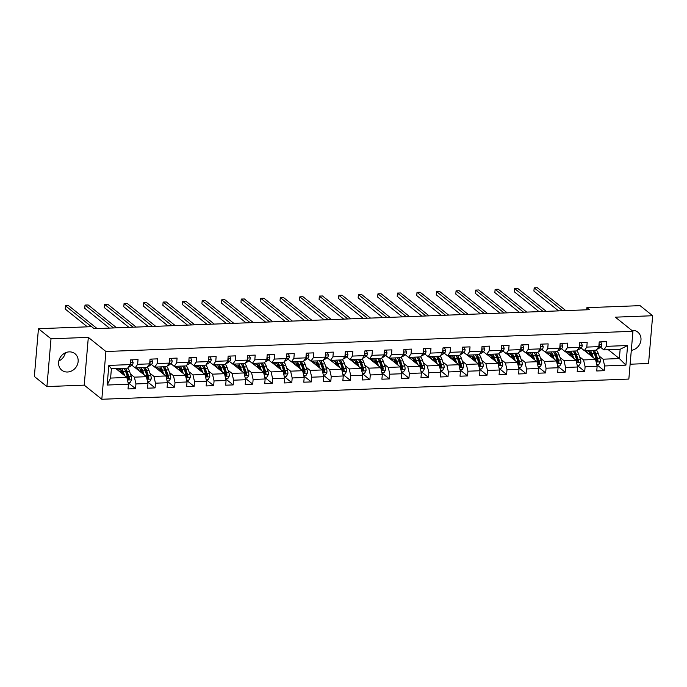 <?xml version="1.0" encoding="UTF-8"?>
<svg xmlns="http://www.w3.org/2000/svg" width="687" height="687" viewBox="0 0 687 687"><rect width="100%" height="100%" fill="white"/><g stroke="black" fill="none" stroke-linecap="round" stroke-linejoin="round"><path stroke-width="1.03" d="M631.31 350.353A10.554 9.283 128.8 0 0 640.361 342.753A10.554 9.283 128.8 0 0 637.811 332.13A10.554 9.283 128.8 0 0 632.066 330.292A10.554 9.283 128.8 0 0 631.714 330.318M69.232 351.873A10.554 9.283 128.8 0 0 59.4 359.069A10.554 9.283 128.8 0 0 61.761 370.173A10.554 9.283 128.8 0 0 67.506 372.01A10.554 9.283 128.8 0 0 77.348 364.814A10.554 9.283 128.8 0 0 74.977 353.711A10.554 9.283 128.8 0 0 69.232 351.873M630.116 364.213L648.554 363.509L652.65 315.737L640.078 305.646L586.878 307.682L586.698 309.803M101.822 399.267L628.845 379.069L632.942 331.297L105.918 351.504L101.822 399.267L84.226 385.141L88.322 337.369L51.01 338.803L46.922 386.575L84.226 385.141M46.922 386.575L34.35 376.476L38.446 328.712L51.01 338.803M608.33 349.726L619.348 358.562L620.146 349.271L603.864 349.898L606.32 346.342L606.724 341.628L599.219 341.92L598.815 346.634L586.792 347.09L587.196 342.384L579.691 342.667L579.278 347.382L567.264 347.845L567.668 343.131L560.154 343.414L559.75 348.129L547.737 348.592L548.14 343.878L540.626 344.17L540.222 348.876L528.209 349.339L528.612 344.625L521.098 344.917L520.694 349.623L508.681 350.087L509.084 345.372L501.57 345.664L501.167 350.379L489.153 350.834L489.556 346.128L482.042 346.411L481.639 351.126L469.625 351.581L470.028 346.875L462.514 347.158L462.111 351.873L450.088 352.337L450.5 347.622L442.986 347.905L442.583 352.62L430.56 353.084L430.964 348.369L423.458 348.661L423.055 353.367L411.032 353.831L411.436 349.116L403.93 349.408L403.527 354.123L391.504 354.578L391.908 349.863L384.402 350.155L383.999 354.87L371.976 355.325L372.38 350.619L364.874 350.902L364.462 355.617L352.448 356.081L352.852 351.366L345.338 351.65L344.934 356.364L332.92 356.828L333.324 352.113L325.81 352.405L325.406 357.111L313.392 357.575L313.796 352.86L306.282 353.152L305.878 357.858L293.864 358.322L294.268 353.607L286.754 353.899L286.35 358.614L274.336 359.069L274.74 354.363L267.226 354.647L266.822 359.361L254.808 359.825L255.212 355.11L247.698 355.394L247.294 360.108L235.272 360.572L235.684 355.857L228.17 356.141L227.766 360.855L215.744 361.319L216.147 356.605L208.642 356.897L208.238 361.602L196.216 362.066L196.619 357.352L189.114 357.644L188.71 362.358L176.688 362.813L177.091 358.099L169.586 358.391L169.182 363.105L157.16 363.56L157.563 358.854L150.049 359.138L149.646 363.852L137.632 364.316L138.035 359.602L130.521 359.885L130.118 364.599L108.838 365.415L107.155 385.038L110.598 378.073L126.872 377.446L115.863 368.601M606.32 346.342L627.6 345.527L625.917 365.149L604.637 365.965L604.234 370.679L596.763 364.677M107.155 385.038L128.435 384.222L128.031 388.936L135.545 388.653L135.949 383.939L147.971 383.475L147.559 388.189L155.073 387.897L155.477 383.191L167.499 382.728L167.096 387.442L174.601 387.15L175.005 382.436L187.027 381.981L186.624 386.695L194.129 386.403L194.533 381.689L206.555 381.233L206.152 385.939L213.657 385.656L214.061 380.942L226.083 380.478L225.68 385.192L233.194 384.909L233.597 380.194L245.611 379.731L245.207 384.445L252.722 384.153L253.125 379.447L265.139 378.984L264.735 383.698L272.25 383.406L272.653 378.7L284.667 378.236L284.263 382.951L291.777 382.659L292.181 377.944L304.195 377.489L303.791 382.195L311.305 381.912L311.709 377.197L323.723 376.734L323.319 381.448L330.833 381.165L331.237 376.45L343.251 375.987L342.847 380.701L350.361 380.418L350.765 375.703L362.788 375.239L362.384 379.954L369.889 379.662L370.293 374.956L382.315 374.492L381.912 379.207L389.417 378.915L389.821 374.2L401.843 373.745L401.44 378.451L408.945 378.168L409.349 373.453L421.371 372.998L420.968 377.704L428.473 377.421L428.877 372.706L440.899 372.242L440.496 376.957L448.01 376.674L448.413 371.959L460.427 371.495L460.024 376.21L467.538 375.918L467.941 371.212L479.955 370.748L479.552 375.463L487.066 375.171L487.469 370.456L499.483 370.001L499.08 374.716L506.594 374.424L506.997 369.709L519.011 369.254L518.608 373.96L526.122 373.676L526.525 368.962L538.539 368.498L538.136 373.213L545.65 372.929L546.053 368.215L558.067 367.751L557.664 372.466L565.178 372.182L565.581 367.468L577.604 367.004L577.2 371.719L584.706 371.427L585.109 366.721L597.132 366.257L596.728 370.971L604.234 370.679M38.446 328.712L91.646 326.668L94.162 328.687L589.394 309.7L586.878 307.682M596.728 364.505L598.858 364.428L600.335 361.791A3.59 1.357 -92.2 0 0 599.974 358.511L598.214 353.401A10.357 3.924 -92.2 0 0 596.35 350.181L584.336 350.645L580.962 347.931M584.551 350.636L595.56 359.481L583.546 359.936L579.579 356.759M596.359 350.181L598.815 346.634M584.336 350.645L586.792 347.09M597.132 366.257L595.56 359.481M585.109 366.721L583.546 359.936M577.192 365.252L579.33 365.175L580.807 362.538A3.59 1.357 -92.2 0 0 580.446 359.267L578.686 354.157A10.357 3.924 -92.2 0 0 576.822 350.928L564.808 351.392L561.434 348.678M565.023 351.383L576.032 360.228L564.01 360.684L560.051 357.506M576.831 350.928L579.278 347.382M564.808 351.392L567.264 347.845M577.604 367.004L576.032 360.228M565.581 367.468L564.01 360.684M557.664 366.008L559.802 365.922L561.279 363.294A3.59 1.357 -92.2 0 0 560.91 360.014L559.158 354.904A10.357 3.924 -92.2 0 0 557.294 351.675L545.28 352.139L541.906 349.425M545.495 352.13L556.504 360.976L544.482 361.439L540.523 358.253M557.303 351.675L559.75 348.129M545.28 352.139L547.737 348.592M558.067 367.751L556.504 360.976M546.053 368.215L544.482 361.439M540.222 348.876L537.775 352.431L525.753 352.886L522.378 350.172M525.959 352.878L536.976 361.723L524.954 362.186L520.995 359M525.753 352.886L528.209 349.339M538.539 368.498L536.976 361.723M526.525 368.962L524.954 362.186M518.608 367.502L520.746 367.416L522.214 364.788A3.59 1.357 -92.2 0 0 521.854 361.508L520.102 356.398A10.357 3.924 -92.2 0 0 518.238 353.178L506.225 353.633L502.85 350.928M506.431 353.633L517.448 362.47L505.426 362.934L501.467 359.748M518.238 353.178L520.694 349.623M506.225 353.633L508.681 350.087M519.011 369.254L517.448 362.47M506.997 369.709L505.426 362.934M499.08 368.249L501.218 368.172L502.686 365.536A3.59 1.357 -92.2 0 0 502.326 362.255L500.574 357.146A10.357 3.924 -92.2 0 0 498.702 353.925L486.697 354.389L483.322 351.675M486.903 354.38L497.92 363.217L485.898 363.681L481.939 360.495M498.71 353.925L501.167 350.379M486.697 354.389L489.153 350.834M499.483 370.001L497.92 363.217M487.469 370.456L485.898 363.681M479.552 368.996L481.69 368.919L483.159 366.283A3.59 1.357 -92.2 0 0 482.798 363.011L481.037 357.893A10.357 3.924 -92.2 0 0 479.174 354.672L467.169 355.136L463.785 352.422M467.375 355.127L478.384 363.973L466.37 364.428L462.411 361.25M479.183 354.672L481.639 351.126M467.169 355.136L469.625 351.581M479.955 370.748L478.384 363.973M467.941 371.212L466.37 364.428M460.024 369.743L462.162 369.666L463.631 367.038A3.59 1.357 -92.2 0 0 463.27 363.758L461.509 358.648A10.357 3.924 -92.2 0 0 459.646 355.419L447.641 355.883L444.257 353.17M447.847 355.875L458.856 364.72L446.842 365.175L442.875 361.997M459.655 355.419L462.111 351.873M447.641 355.883L450.088 352.337M460.427 371.495L458.856 364.72M448.413 371.959L446.842 365.175M440.496 370.499L442.626 370.413L444.103 367.785A3.59 1.357 -92.2 0 0 443.742 364.505L441.981 359.395A10.357 3.924 -92.2 0 0 440.118 356.175L428.113 356.63L424.729 353.917M428.319 356.622L439.328 365.467L427.314 365.931L423.347 362.745M440.127 356.175L442.583 352.62M428.113 356.63L430.56 353.084M440.899 372.242L439.328 365.467M428.877 372.706L427.314 365.931M423.055 353.367L420.599 356.922L408.585 357.377L405.201 354.664M408.791 357.369L419.8 366.214L407.786 366.678L403.819 363.492M408.585 357.377L411.032 353.831M421.371 372.998L419.8 366.214M409.349 373.453L407.786 366.678M401.44 371.993L403.57 371.907L405.047 369.28A3.59 1.357 -92.2 0 0 404.686 365.999L402.925 360.89A10.357 3.924 -92.2 0 0 401.062 357.669L389.048 358.133L385.673 355.419M389.263 358.125L400.272 366.961L388.258 367.425L384.291 364.239M401.071 357.669L403.527 354.123M389.048 358.133L391.504 354.578M401.843 373.745L400.272 366.961M389.821 374.2L388.258 367.425M381.912 372.74L384.042 372.663L385.519 370.027A3.59 1.357 -92.2 0 0 385.158 366.755L383.398 361.637A10.357 3.924 -92.2 0 0 381.534 358.416L369.52 358.88L366.145 356.167M369.735 358.872L380.744 367.717L368.73 368.172L364.763 364.995M381.543 358.416L383.999 354.87M369.52 358.88L371.976 355.325M382.315 374.492L380.744 367.717M370.293 374.956L368.73 368.172M362.375 373.488L364.514 373.41L365.991 370.782A3.59 1.357 -92.2 0 0 365.63 367.502L363.87 362.392A10.357 3.924 -92.2 0 0 362.006 359.164L349.992 359.627L346.617 356.914M350.207 359.619L361.216 368.464L349.194 368.919L345.235 365.742M362.015 359.164L364.462 355.617M349.992 359.627L352.448 356.081M362.788 375.239L361.216 368.464M350.765 375.703L349.194 368.919M342.847 374.243L344.986 374.157L346.463 371.53A3.59 1.357 -92.2 0 0 346.093 368.249L344.342 363.14A10.357 3.924 -92.2 0 0 342.478 359.911L330.464 360.374L327.089 357.661M330.679 360.366L341.688 369.211L329.666 369.675L325.707 366.489M342.487 359.911L344.934 356.364M330.464 360.374L332.92 356.828M343.251 375.987L341.688 369.211M331.237 376.45L329.666 369.675M325.406 357.111L322.959 360.666L310.936 361.122L307.561 358.408M311.142 361.113L322.16 369.958L310.138 370.422L306.179 367.236M310.936 361.122L313.392 357.575M323.723 376.734L322.16 369.958M311.709 377.197L310.138 370.422M303.791 375.737L305.93 375.652L307.398 373.024A3.59 1.357 -92.2 0 0 307.037 369.743L305.286 364.634A10.357 3.924 -92.2 0 0 303.422 361.414L291.408 361.869L288.033 359.164M291.614 361.869L302.632 370.705L290.61 371.169L286.651 367.983M303.422 361.414L305.878 357.858M291.408 361.869L293.864 358.322M304.195 377.489L302.632 370.705M292.181 377.944L290.61 371.169M284.263 376.485L286.402 376.407L287.87 373.771A3.59 1.357 -92.2 0 0 287.51 370.491L285.758 365.381A10.357 3.924 -92.2 0 0 283.886 362.161L271.88 362.624L268.505 359.911M272.086 362.616L283.104 371.452L271.082 371.916L267.123 368.73M283.894 362.161L286.35 358.614M271.88 362.624L274.336 359.069M284.667 378.236L283.104 371.452M272.653 378.7L271.082 371.916M264.735 377.232L266.874 377.154L268.342 374.518A3.59 1.357 -92.2 0 0 267.982 371.246L266.221 366.128A10.357 3.924 -92.2 0 0 264.358 362.908L252.352 363.371L248.969 360.658M252.558 363.363L263.568 372.208L251.554 372.663L247.595 369.486M264.366 362.908L266.822 359.361M252.352 363.371L254.808 359.825M265.139 378.984L263.568 372.208M253.125 379.447L251.554 372.663M245.207 377.979L247.346 377.902L248.814 375.274A3.59 1.357 -92.2 0 0 248.454 371.993L246.693 366.884A10.357 3.924 -92.2 0 0 244.83 363.655L232.824 364.119L229.441 361.405M233.03 364.11L244.04 372.955L232.026 373.41L228.058 370.233M244.838 363.655L247.294 360.108M232.824 364.119L235.272 360.572M245.611 379.731L244.04 372.955M233.597 380.194L232.026 373.41M225.68 378.735L227.809 378.649L229.286 376.021A3.59 1.357 -92.2 0 0 228.926 372.74L227.165 367.631A10.357 3.924 -92.2 0 0 225.302 364.411L213.296 364.866L209.913 362.152M213.502 364.857L224.512 373.702L212.498 374.166L208.53 370.98M225.31 364.411L227.766 360.855M213.296 364.866L215.744 361.319M226.083 380.478L224.512 373.702M214.061 380.942L212.498 374.166M208.238 361.602L205.782 365.158L193.768 365.613L190.385 362.899M193.974 365.604L204.984 374.449L192.97 374.913L189.002 371.727M193.768 365.613L196.216 362.066M206.555 381.233L204.984 374.449M194.533 381.689L192.97 374.913M186.624 380.229L188.753 380.143L190.23 377.515A3.59 1.357 -92.2 0 0 189.87 374.235L188.109 369.125A10.357 3.924 -92.2 0 0 186.246 365.905L174.232 366.369L170.857 363.655M174.446 366.36L185.456 375.196L173.442 375.66L169.474 372.474M186.254 365.905L188.71 362.358M174.232 366.369L176.688 362.813M187.027 381.981L185.456 375.196M175.005 382.436L173.442 375.66M167.087 380.976L169.225 380.899L170.702 378.262A3.59 1.357 -92.2 0 0 170.342 374.99L168.581 369.872A10.357 3.924 -92.2 0 0 166.718 366.652L154.704 367.116L151.329 364.402M154.918 367.107L165.928 375.952L153.914 376.407L149.946 373.23M166.726 366.652L169.182 363.105M154.704 367.116L157.16 363.56M167.499 382.728L165.928 375.952M155.477 383.191L153.914 376.407M147.559 381.723L149.697 381.646L151.174 379.018A3.59 1.357 -92.2 0 0 150.814 375.737L149.053 370.628A10.357 3.924 -92.2 0 0 147.19 367.399L135.176 367.863L131.801 365.149M135.391 367.854L146.4 376.699L134.377 377.154L130.418 373.977M147.198 367.399L149.646 363.852M135.176 367.863L137.632 364.316M147.971 383.475L146.4 376.699M135.949 383.939L134.377 377.154M128.031 382.479L130.169 382.393L131.646 379.765A3.59 1.357 -92.2 0 0 131.277 376.485L129.525 371.375A10.357 3.924 -92.2 0 0 127.662 368.146L111.397 368.773L108.838 365.415M127.67 368.146L130.118 364.599M128.435 384.222L126.872 377.446M652.65 315.737L615.346 317.171L632.942 331.297M88.322 337.369L105.918 351.504M58.807 360.976A10.554 9.283 128.8 0 0 65.368 352.809M111.397 368.773L110.598 378.073M603.864 349.898L600.49 347.184M599.107 356.003L603.074 359.189L619.348 358.562L625.917 365.149M620.146 349.271L627.6 345.527M604.637 365.965L603.074 359.189M135.545 388.653L128.074 382.65M116.215 368.885L118.482 368.799M135.743 368.138L138.01 368.052M155.073 387.897L147.602 381.903M155.271 367.39L157.538 367.305M174.601 387.15L167.13 381.148M174.799 366.643L177.066 366.557M194.129 386.403L186.658 380.4M194.327 365.896L196.594 365.81M213.657 385.656L206.186 379.653M213.855 365.14L216.122 365.055M233.194 384.909L225.714 378.906M233.382 364.393L235.65 364.308M252.722 384.153L245.25 378.159M252.919 363.646L255.178 363.56M272.25 383.406L264.778 377.412M272.447 362.899L274.706 362.813M291.777 382.659L284.306 376.656M291.975 362.152L294.234 362.066M311.305 381.912L303.834 375.909M311.503 361.405L313.761 361.31M330.833 381.165L323.362 375.162M331.031 360.649L333.298 360.563M350.361 380.418L342.89 374.415M350.559 359.902L352.826 359.816M369.889 379.662L362.418 373.668M370.087 359.155L372.354 359.069M389.417 378.915L381.946 372.912M389.615 358.408L391.882 358.322M408.945 378.168L401.474 372.165M409.143 357.661L411.41 357.575M428.473 377.421L421.002 371.418M428.671 356.905L430.938 356.819M448.01 376.674L440.53 370.671M448.207 356.158L450.466 356.072M467.538 375.918L460.067 369.924M467.735 355.411L469.994 355.325M487.066 375.171L479.595 369.177M487.263 354.664L489.522 354.578M506.594 374.424L499.123 368.421M506.791 353.917L509.05 353.831M526.122 373.676L518.651 367.674M526.319 353.17L528.586 353.075M545.65 372.929L538.179 366.927M545.847 352.414L548.114 352.328M565.178 372.182L557.707 366.18M565.375 351.667L567.642 351.581M584.706 371.427L577.235 365.432M584.903 350.92L587.17 350.834M130.513 359.988L132.093 359.928L133.123 362.461A3.59 1.357 87.8 0 1 132.282 364.78L129.937 366.583A10.357 3.924 87.8 0 1 128.933 366.978L128.46 366.995M91.465 326.677L65.488 305.818L68.614 305.698L97.107 328.575M129.98 364.797A3.59 1.357 -92.2 0 0 130.599 363.475L130.272 362.83M87.361 326.832L65.213 309.047L65.488 305.818M124.656 375.669L123.265 371.615A10.357 3.924 -92.2 0 0 121.401 368.387M118.748 368.49A10.357 3.924 -92.2 0 0 117.726 370.104M123.471 374.716L122.784 372.732A8.596 3.255 -92.2 0 0 120.113 369.589A8.596 3.255 -92.2 0 0 118.559 370.765M123.78 368.301A10.357 3.924 87.8 0 1 125.644 371.521L127.404 376.631A3.59 1.357 87.8 0 1 127.782 378.889C128.28 379.937 128.778 379.92 129.285 378.838A3.59 1.357 -92.2 0 0 128.898 376.57L127.147 371.461A10.357 3.924 -92.2 0 0 125.283 368.241M121.47 370.284A10.357 3.924 -92.2 0 0 120.852 372.397L120.809 372.577M121.496 373.127A8.596 3.255 87.8 0 1 122.123 371.212M124.845 369.7A8.596 3.255 87.8 0 1 126.666 372.577L128.426 377.687A1.829 0.696 87.8 0 1 128.563 378.254L129.285 378.838M121.333 370.138A8.596 3.255 -92.2 0 0 120.277 372.148M127.782 378.889L128.074 379.542M150.041 359.241L151.621 359.181L152.651 361.714A3.59 1.357 87.8 0 1 151.81 364.024L149.465 365.836A10.357 3.924 87.8 0 1 148.461 366.231L147.988 366.248M113.51 327.948L85.016 305.071L88.151 304.951L116.635 327.828M149.508 364.05A3.59 1.357 -92.2 0 0 150.127 362.727L149.8 362.075M109.405 328.103L84.741 308.3L85.016 305.071M169.577 358.494L171.149 358.434L172.179 360.967A3.59 1.357 87.8 0 1 171.346 363.277L168.993 365.089A10.357 3.924 87.8 0 1 167.989 365.484L167.516 365.501M133.038 327.201L104.544 304.324L107.679 304.204L136.163 327.081M169.036 363.303A3.59 1.357 -92.2 0 0 169.663 361.972L169.328 361.328M128.933 327.356L104.269 307.544L104.544 304.324M144.184 374.922L142.793 370.868A10.357 3.924 -92.2 0 0 140.929 367.639M138.276 367.743A10.357 3.924 -92.2 0 0 137.254 369.357M142.999 373.968L142.312 371.976A8.596 3.255 -92.2 0 0 139.65 368.842A8.596 3.255 -92.2 0 0 138.087 370.018M143.308 367.554A10.357 3.924 87.8 0 1 145.172 370.774L146.932 375.883A3.59 1.357 87.8 0 1 147.31 378.142C147.808 379.19 148.306 379.164 148.813 378.09A3.59 1.357 -92.2 0 0 148.435 375.823L146.675 370.714A10.357 3.924 -92.2 0 0 144.811 367.493M140.998 369.537A10.357 3.924 -92.2 0 0 140.38 371.65L140.337 371.83M141.024 372.38A8.596 3.255 87.8 0 1 141.651 370.465M144.373 368.945A8.596 3.255 87.8 0 1 146.194 371.83L147.954 376.94A1.829 0.696 87.8 0 1 148.091 377.507L148.813 378.09M140.861 369.391A8.596 3.255 -92.2 0 0 139.805 371.401M147.31 378.142L147.611 378.795M163.721 374.175L162.321 370.113A10.357 3.924 -92.2 0 0 160.457 366.892M157.804 366.995A10.357 3.924 -92.2 0 0 156.782 368.61M162.527 373.213L161.84 371.229A8.596 3.255 -92.2 0 0 159.178 368.095A8.596 3.255 -92.2 0 0 157.615 369.271M162.836 366.798A10.357 3.924 87.8 0 1 164.7 370.027L166.46 375.136A3.59 1.357 87.8 0 1 166.838 377.395C167.336 378.434 167.834 378.417 168.341 377.335A3.59 1.357 -92.2 0 0 167.963 375.076L166.202 369.967A10.357 3.924 -92.2 0 0 164.339 366.746M160.526 368.782A10.357 3.924 -92.2 0 0 159.908 370.903L159.873 371.083M160.552 371.633A8.596 3.255 87.8 0 1 161.179 369.709M163.901 368.198A8.596 3.255 87.8 0 1 165.722 371.083L167.482 376.193A1.829 0.696 87.8 0 1 167.619 376.759L168.341 377.335M160.389 368.644A8.596 3.255 -92.2 0 0 159.332 370.654M166.838 377.395L167.139 378.039M189.105 357.747L190.685 357.687L191.716 360.22A3.59 1.357 87.8 0 1 190.874 362.53L188.521 364.342A10.357 3.924 87.8 0 1 187.517 364.737L187.053 364.754M152.566 326.445L124.072 303.568L127.207 303.448L155.691 326.325M188.573 362.556A3.59 1.357 -92.2 0 0 189.191 361.225L188.856 360.581M148.461 326.608L123.797 306.797L124.072 303.568M208.633 356.991L210.213 356.931L211.244 359.464A3.59 1.357 87.8 0 1 210.402 361.783L208.049 363.595A10.357 3.924 87.8 0 1 207.045 363.99L206.581 364.007M172.094 325.698L143.6 302.821L146.735 302.701L175.219 325.578M208.101 361.809A3.59 1.357 -92.2 0 0 208.719 360.477L208.384 359.833M167.989 325.861L143.325 306.05L143.6 302.821M228.161 356.244L229.741 356.184L230.772 358.717A3.59 1.357 87.8 0 1 229.93 361.036L227.577 362.848A10.357 3.924 87.8 0 1 226.573 363.234L226.109 363.26M191.621 324.951L163.128 302.074L166.263 301.954L194.747 324.831M227.629 361.061A3.59 1.357 -92.2 0 0 228.247 359.73L227.921 359.086M187.517 325.106L162.853 305.303L163.128 302.074M183.249 373.427L181.849 369.366A10.357 3.924 -92.2 0 0 179.985 366.145M177.332 366.248A10.357 3.924 -92.2 0 0 176.31 367.854M182.055 372.466L181.368 370.482A8.596 3.255 -92.2 0 0 178.706 367.339A8.596 3.255 -92.2 0 0 177.143 368.524M182.364 366.051A10.357 3.924 87.8 0 1 184.228 369.28L185.988 374.389A3.59 1.357 87.8 0 1 186.366 376.648C186.864 377.687 187.371 377.67 187.869 376.588A3.59 1.357 -92.2 0 0 187.491 374.329L185.73 369.22A10.357 3.924 -92.2 0 0 183.867 365.999M180.054 368.034A10.357 3.924 -92.2 0 0 179.436 370.156L179.401 370.336M180.08 370.877A8.596 3.255 87.8 0 1 180.707 368.962M183.429 367.451A8.596 3.255 87.8 0 1 185.25 370.336L187.01 375.445A1.829 0.696 87.8 0 1 187.147 376.012L187.869 376.588M179.917 367.888A8.596 3.255 -92.2 0 0 178.86 369.907M186.366 376.648L186.666 377.292M206.152 379.482L208.281 379.396L209.758 376.768A3.59 1.357 -92.2 0 0 209.398 373.488L207.637 368.378A10.357 3.924 -92.2 0 0 205.774 365.158M202.777 372.672L201.377 368.618A10.357 3.924 -92.2 0 0 199.513 365.398M196.86 365.501A10.357 3.924 -92.2 0 0 195.847 367.107M201.583 371.719L200.905 369.735A8.596 3.255 -92.2 0 0 198.234 366.592A8.596 3.255 -92.2 0 0 196.671 367.777M201.892 365.304A10.357 3.924 87.8 0 1 203.756 368.524L205.516 373.634A3.59 1.357 87.8 0 1 205.894 375.901C206.392 376.94 206.899 376.923 207.397 375.841A3.59 1.357 -92.2 0 0 207.019 373.582L205.258 368.472A10.357 3.924 -92.2 0 0 203.395 365.244M199.582 367.287A10.357 3.924 -92.2 0 0 198.964 369.408L198.929 369.589M199.608 370.13A8.596 3.255 87.8 0 1 200.235 368.215M202.966 366.703A8.596 3.255 87.8 0 1 204.778 369.589L206.538 374.698A1.829 0.696 87.8 0 1 206.675 375.257L207.397 375.841M199.445 367.141A8.596 3.255 -92.2 0 0 198.388 369.159M205.894 375.901L206.194 376.545M222.305 371.925L220.905 367.871A10.357 3.924 -92.2 0 0 219.041 364.651M216.388 364.745A10.357 3.924 -92.2 0 0 215.375 366.36M221.111 370.971L220.433 368.988A8.596 3.255 -92.2 0 0 217.762 365.845A8.596 3.255 -92.2 0 0 216.199 367.021M221.42 364.557A10.357 3.924 87.8 0 1 223.284 367.777L225.044 372.886A3.59 1.357 87.8 0 1 225.43 375.154C225.92 376.193 226.427 376.175 226.925 375.093A3.59 1.357 -92.2 0 0 226.547 372.835L224.786 367.717A10.357 3.924 -92.2 0 0 222.923 364.496M219.119 366.54A10.357 3.924 -92.2 0 0 218.492 368.661L218.457 368.833M219.136 369.383A8.596 3.255 87.8 0 1 219.763 367.468M222.494 365.956A8.596 3.255 87.8 0 1 224.314 368.833L226.066 373.943A1.829 0.696 87.8 0 1 226.203 374.509L226.925 375.093M218.973 366.394A8.596 3.255 -92.2 0 0 217.916 368.404M225.43 375.154L225.722 375.798M241.833 371.178L240.433 367.124A10.357 3.924 -92.2 0 0 238.569 363.895M235.916 363.998A10.357 3.924 -92.2 0 0 234.902 365.613M240.639 370.224L239.961 368.241A8.596 3.255 -92.2 0 0 237.29 365.098A8.596 3.255 -92.2 0 0 235.727 366.274M240.948 363.809A10.357 3.924 87.8 0 1 242.812 367.03L244.572 372.139A3.59 1.357 87.8 0 1 244.958 374.398C245.457 375.445 245.955 375.42 246.461 374.346A3.59 1.357 -92.2 0 0 246.075 372.079L244.314 366.97A10.357 3.924 -92.2 0 0 242.451 363.749M238.647 365.793A10.357 3.924 -92.2 0 0 238.02 367.906L237.985 368.086M238.664 368.636A8.596 3.255 87.8 0 1 239.299 366.721M242.022 365.209A8.596 3.255 87.8 0 1 243.842 368.086L245.594 373.196A1.829 0.696 87.8 0 1 245.731 373.762L246.461 374.346M238.501 365.647A8.596 3.255 -92.2 0 0 237.444 367.657M244.958 374.398L245.25 375.05M261.361 370.43L259.969 366.369A10.357 3.924 -92.2 0 0 258.097 363.148M255.444 363.251A10.357 3.924 -92.2 0 0 254.43 364.866M260.167 369.469L259.488 367.485A8.596 3.255 -92.2 0 0 256.818 364.35A8.596 3.255 -92.2 0 0 255.255 365.527M260.476 363.062A10.357 3.924 87.8 0 1 262.348 366.283L264.1 371.392A3.59 1.357 87.8 0 1 264.486 373.651C264.984 374.698 265.483 374.673 265.989 373.591A3.59 1.357 -92.2 0 0 265.603 371.332L263.842 366.223A10.357 3.924 -92.2 0 0 261.979 363.002M258.175 365.046A10.357 3.924 -92.2 0 0 257.548 367.159L257.513 367.339M258.192 367.888A8.596 3.255 87.8 0 1 258.827 365.965M261.549 364.453A8.596 3.255 87.8 0 1 263.37 367.339L265.122 372.448A1.829 0.696 87.8 0 1 265.259 373.015L265.989 373.591M258.029 364.9A8.596 3.255 -92.2 0 0 256.981 366.91M264.486 373.651L264.778 374.295M280.889 369.683L279.497 365.621A10.357 3.924 -92.2 0 0 277.634 362.401M274.98 362.504A10.357 3.924 -92.2 0 0 273.958 364.11M279.695 368.721L279.016 366.738A8.596 3.255 -92.2 0 0 276.346 363.595A8.596 3.255 -92.2 0 0 274.783 364.78M280.013 362.307A10.357 3.924 87.8 0 1 281.876 365.536L283.628 370.645A3.59 1.357 87.8 0 1 284.014 372.904C284.512 373.943 285.011 373.926 285.517 372.843A3.59 1.357 -92.2 0 0 285.131 370.585L283.379 365.475A10.357 3.924 -92.2 0 0 281.507 362.255M277.703 364.29A10.357 3.924 -92.2 0 0 277.076 366.411L277.041 366.592M277.72 367.133A8.596 3.255 87.8 0 1 278.355 365.218M281.077 363.706A8.596 3.255 87.8 0 1 282.898 366.592L284.65 371.701A1.829 0.696 87.8 0 1 284.796 372.268L285.517 372.843M277.557 364.144A8.596 3.255 -92.2 0 0 276.509 366.162M284.014 372.904L284.306 373.548M300.417 368.928L299.025 364.874A10.357 3.924 -92.2 0 0 297.162 361.654M294.508 361.757A10.357 3.924 -92.2 0 0 293.486 363.363M299.223 367.974L298.544 365.991A8.596 3.255 -92.2 0 0 295.874 362.848A8.596 3.255 -92.2 0 0 294.311 364.033M299.541 361.56A10.357 3.924 87.8 0 1 301.404 364.78L303.156 369.898A3.59 1.357 87.8 0 1 303.542 372.156C304.04 373.196 304.539 373.178 305.045 372.096A3.59 1.357 -92.2 0 0 304.659 369.838L302.907 364.728A10.357 3.924 -92.2 0 0 301.043 361.499M297.231 363.543A10.357 3.924 -92.2 0 0 296.612 365.664L296.569 365.845M297.248 366.386A8.596 3.255 87.8 0 1 297.883 364.471M300.605 362.959A8.596 3.255 87.8 0 1 302.426 365.845L304.186 370.954A1.829 0.696 87.8 0 1 304.324 371.512L305.045 372.096M297.085 363.397A8.596 3.255 -92.2 0 0 296.037 365.415M303.542 372.156L303.834 372.801M323.319 374.99L325.458 374.904L326.926 372.277A3.59 1.357 -92.2 0 0 326.565 368.996L324.814 363.887A10.357 3.924 -92.2 0 0 322.95 360.666M319.944 368.18L318.553 364.127A10.357 3.924 -92.2 0 0 316.69 360.907M314.036 361.001A10.357 3.924 -92.2 0 0 313.014 362.616M318.759 367.227L318.072 365.244A8.596 3.255 -92.2 0 0 315.402 362.101A8.596 3.255 -92.2 0 0 313.839 363.277M319.069 360.812A10.357 3.924 87.8 0 1 320.932 364.033L322.684 369.142A3.59 1.357 87.8 0 1 323.07 371.409C323.568 372.448 324.066 372.431 324.573 371.349A3.59 1.357 -92.2 0 0 324.187 369.091L322.435 363.981A10.357 3.924 -92.2 0 0 320.571 360.752M316.759 362.796A10.357 3.924 -92.2 0 0 316.14 364.917L316.097 365.089M316.776 365.639A8.596 3.255 87.8 0 1 317.411 363.724M320.133 362.212A8.596 3.255 87.8 0 1 321.954 365.089L323.714 370.207A1.829 0.696 87.8 0 1 323.852 370.765L324.573 371.349M316.621 362.65A8.596 3.255 -92.2 0 0 315.565 364.66M323.07 371.409L323.362 372.053M339.472 367.433L338.081 363.38A10.357 3.924 -92.2 0 0 336.218 360.151M333.564 360.254A10.357 3.924 -92.2 0 0 332.542 361.869M338.287 366.48L337.6 364.496A8.596 3.255 -92.2 0 0 334.93 361.353A8.596 3.255 -92.2 0 0 333.375 362.53M338.597 360.065A10.357 3.924 87.8 0 1 340.46 363.286L342.22 368.395A3.59 1.357 87.8 0 1 342.598 370.654C343.096 371.701 343.594 371.684 344.101 370.602A3.59 1.357 -92.2 0 0 343.715 368.335L341.963 363.225A10.357 3.924 -92.2 0 0 340.099 360.005M336.287 362.049A10.357 3.924 -92.2 0 0 335.668 364.162L335.625 364.342M336.312 364.891A8.596 3.255 87.8 0 1 336.939 362.976M339.661 361.465A8.596 3.255 87.8 0 1 341.482 364.342L343.242 369.451A1.829 0.696 87.8 0 1 343.38 370.018L344.101 370.602M336.149 361.903A8.596 3.255 -92.2 0 0 335.093 363.912M342.598 370.654L342.89 371.306M359 366.686L357.609 362.633A10.357 3.924 -92.2 0 0 355.746 359.404M353.092 359.507A10.357 3.924 -92.2 0 0 352.07 361.122M357.815 365.733L357.128 363.741A8.596 3.255 -92.2 0 0 354.466 360.606A8.596 3.255 -92.2 0 0 352.903 361.783M358.125 359.318A10.357 3.924 87.8 0 1 359.988 362.538L361.748 367.648A3.59 1.357 87.8 0 1 362.126 369.907C362.624 370.954 363.122 370.928 363.629 369.855A3.59 1.357 -92.2 0 0 363.251 367.588L361.491 362.478A10.357 3.924 -92.2 0 0 359.627 359.258M355.814 361.302A10.357 3.924 -92.2 0 0 355.196 363.414L355.153 363.595M355.84 364.144A8.596 3.255 87.8 0 1 356.467 362.229M359.189 360.709A8.596 3.255 87.8 0 1 361.01 363.595L362.77 368.704A1.829 0.696 87.8 0 1 362.908 369.271L363.629 369.855M355.677 361.156A8.596 3.255 -92.2 0 0 354.621 363.165M362.126 369.907L362.427 370.559M378.537 365.939L377.137 361.877A10.357 3.924 -92.2 0 0 375.274 358.657M372.62 358.76A10.357 3.924 -92.2 0 0 371.598 360.374M377.343 364.977L376.656 362.994A8.596 3.255 -92.2 0 0 373.994 359.859A8.596 3.255 -92.2 0 0 372.431 361.036M377.652 358.562A10.357 3.924 87.8 0 1 379.516 361.791L381.276 366.901A3.59 1.357 87.8 0 1 381.654 369.159C382.152 370.199 382.65 370.181 383.157 369.099A3.59 1.357 -92.2 0 0 382.779 366.841L381.019 361.731A10.357 3.924 -92.2 0 0 379.155 358.511M375.342 360.546A10.357 3.924 -92.2 0 0 374.724 362.667L374.69 362.848M375.368 363.397A8.596 3.255 87.8 0 1 375.995 361.474M378.717 359.962A8.596 3.255 87.8 0 1 380.538 362.848L382.298 367.957A1.829 0.696 87.8 0 1 382.436 368.524L383.157 369.099M375.205 360.4A8.596 3.255 -92.2 0 0 374.149 362.418M381.654 369.159L381.955 369.804M398.065 365.192L396.665 361.13A10.357 3.924 -92.2 0 0 394.802 357.91M392.148 358.013A10.357 3.924 -92.2 0 0 391.126 359.619M396.871 364.23L396.184 362.247A8.596 3.255 -92.2 0 0 393.522 359.103A8.596 3.255 -92.2 0 0 391.959 360.289M397.18 357.815A10.357 3.924 87.8 0 1 399.044 361.044L400.804 366.154A3.59 1.357 87.8 0 1 401.182 368.412C401.68 369.451 402.187 369.434 402.685 368.352A3.59 1.357 -92.2 0 0 402.307 366.094L400.547 360.984A10.357 3.924 -92.2 0 0 398.683 357.764M394.87 359.799A10.357 3.924 -92.2 0 0 394.252 361.92L394.218 362.101M394.896 362.642A8.596 3.255 87.8 0 1 395.523 360.727M398.254 359.215A8.596 3.255 87.8 0 1 400.066 362.101L401.826 367.21A1.829 0.696 87.8 0 1 401.964 367.777L402.685 368.352M394.733 359.653A8.596 3.255 -92.2 0 0 393.677 361.671M401.182 368.412L401.483 369.056M420.968 371.246L423.098 371.16L424.575 368.533A3.59 1.357 -92.2 0 0 424.214 365.252L422.453 360.143A10.357 3.924 -92.2 0 0 420.59 356.922M417.593 364.436L416.193 360.383A10.357 3.924 -92.2 0 0 414.33 357.163M411.676 357.266A10.357 3.924 -92.2 0 0 410.663 358.872M416.399 363.483L415.721 361.499A8.596 3.255 -92.2 0 0 413.05 358.356A8.596 3.255 -92.2 0 0 411.487 359.541M416.708 357.068A10.357 3.924 87.8 0 1 418.572 360.289L420.332 365.398A3.59 1.357 87.8 0 1 420.71 367.665C421.208 368.704 421.715 368.687 422.213 367.605A3.59 1.357 -92.2 0 0 421.835 365.347L420.075 360.237A10.357 3.924 -92.2 0 0 418.211 357.008M414.398 359.052A10.357 3.924 -92.2 0 0 413.78 361.173L413.746 361.353M414.424 361.894A8.596 3.255 87.8 0 1 415.051 359.979M417.782 358.468A8.596 3.255 87.8 0 1 419.594 361.353L421.354 366.463A1.829 0.696 87.8 0 1 421.492 367.021L422.213 367.605M414.261 358.906A8.596 3.255 -92.2 0 0 413.205 360.915M420.71 367.665L421.011 368.309M437.121 363.689L435.721 359.636A10.357 3.924 -92.2 0 0 433.858 356.407M431.204 356.51A10.357 3.924 -92.2 0 0 430.191 358.125M435.927 362.736L435.249 360.752A8.596 3.255 -92.2 0 0 432.578 357.609A8.596 3.255 -92.2 0 0 431.015 358.786M436.236 356.321A10.357 3.924 87.8 0 1 438.1 359.541L439.86 364.651A3.59 1.357 87.8 0 1 440.247 366.918C440.736 367.957 441.243 367.94 441.741 366.858A3.59 1.357 -92.2 0 0 441.363 364.599L439.603 359.481A10.357 3.924 -92.2 0 0 437.739 356.261M433.935 358.305A10.357 3.924 -92.2 0 0 433.308 360.426L433.274 360.598M433.952 361.147A8.596 3.255 87.8 0 1 434.579 359.232M437.31 357.721A8.596 3.255 87.8 0 1 439.13 360.598L440.882 365.707A1.829 0.696 87.8 0 1 441.02 366.274L441.741 366.858M433.789 358.159A8.596 3.255 -92.2 0 0 432.733 360.168M440.247 366.918L440.539 367.562M456.649 362.942L455.249 358.889A10.357 3.924 -92.2 0 0 453.386 355.66M450.732 355.763A10.357 3.924 -92.2 0 0 449.719 357.377M455.455 361.989L454.777 360.005A8.596 3.255 -92.2 0 0 452.106 356.862A8.596 3.255 -92.2 0 0 450.543 358.039M455.764 355.574A10.357 3.924 87.8 0 1 457.628 358.794L459.388 363.904A3.59 1.357 87.8 0 1 459.775 366.162C460.273 367.21 460.771 367.184 461.278 366.111A3.59 1.357 -92.2 0 0 460.891 363.844L459.131 358.734A10.357 3.924 -92.2 0 0 457.267 355.514M453.463 357.558A10.357 3.924 -92.2 0 0 452.836 359.67L452.802 359.851M453.48 360.4A8.596 3.255 87.8 0 1 454.116 358.485M456.838 356.974A8.596 3.255 87.8 0 1 458.658 359.851L460.41 364.96A1.829 0.696 87.8 0 1 460.548 365.527L461.278 366.111M453.317 357.412A8.596 3.255 -92.2 0 0 452.269 359.421M459.775 366.162L460.067 366.815M476.177 362.195L474.786 358.133A10.357 3.924 -92.2 0 0 472.914 354.913M470.26 355.016A10.357 3.924 -92.2 0 0 469.247 356.63M474.983 361.233L474.305 359.249A8.596 3.255 -92.2 0 0 471.634 356.115A8.596 3.255 -92.2 0 0 470.071 357.292M475.292 354.827A10.357 3.924 87.8 0 1 477.164 358.047L478.916 363.157A3.59 1.357 87.8 0 1 479.303 365.415C479.801 366.454 480.299 366.437 480.806 365.355A3.59 1.357 -92.2 0 0 480.419 363.097L478.659 357.987A10.357 3.924 -92.2 0 0 476.795 354.767M472.991 356.811A10.357 3.924 -92.2 0 0 472.364 358.923L472.33 359.103M473.008 359.653A8.596 3.255 87.8 0 1 473.644 357.729M476.366 356.218A8.596 3.255 87.8 0 1 478.186 359.103L479.938 364.213A1.829 0.696 87.8 0 1 480.076 364.78L480.806 365.355M472.845 356.665A8.596 3.255 -92.2 0 0 471.797 358.674M479.303 365.415L479.595 366.059M495.705 361.448L494.314 357.386A10.357 3.924 -92.2 0 0 492.45 354.166M489.797 354.269A10.357 3.924 -92.2 0 0 488.775 355.875M494.511 360.486L493.833 358.502A8.596 3.255 -92.2 0 0 491.162 355.359A8.596 3.255 -92.2 0 0 489.599 356.544M494.829 354.071A10.357 3.924 87.8 0 1 496.692 357.3L498.444 362.41A3.59 1.357 87.8 0 1 498.831 364.668C499.329 365.707 499.827 365.69 500.334 364.608A3.59 1.357 -92.2 0 0 499.947 362.35L498.195 357.24A10.357 3.924 -92.2 0 0 496.323 354.02M492.519 356.055A10.357 3.924 -92.2 0 0 491.892 358.176L491.858 358.356M492.536 358.897A8.596 3.255 87.8 0 1 493.172 356.982M495.894 355.471A8.596 3.255 87.8 0 1 497.714 358.356L499.466 363.466A1.829 0.696 87.8 0 1 499.612 364.033L500.334 364.608M492.373 355.909A8.596 3.255 -92.2 0 0 491.325 357.927M498.831 364.668L499.123 365.312M515.233 360.692L513.842 356.639A10.357 3.924 -92.2 0 0 511.978 353.419M509.325 353.522A10.357 3.924 -92.2 0 0 508.303 355.127M514.039 359.739L513.361 357.755A8.596 3.255 -92.2 0 0 510.69 354.612A8.596 3.255 -92.2 0 0 509.127 355.797M514.357 353.324A10.357 3.924 87.8 0 1 516.22 356.544L517.972 361.663A3.59 1.357 87.8 0 1 518.359 363.921C518.857 364.96 519.355 364.943 519.861 363.861A3.59 1.357 -92.2 0 0 519.475 361.602L517.723 356.493A10.357 3.924 -92.2 0 0 515.86 353.264M512.047 355.308A10.357 3.924 -92.2 0 0 511.429 357.429L511.386 357.609M512.064 358.15A8.596 3.255 87.8 0 1 512.7 356.235M515.422 354.724A8.596 3.255 87.8 0 1 517.242 357.609L519.003 362.719A1.829 0.696 87.8 0 1 519.14 363.277L519.861 363.861M511.901 355.162A8.596 3.255 -92.2 0 0 510.853 357.18M518.359 363.921L518.651 364.565M247.689 355.497L249.269 355.437L250.3 357.97A3.59 1.357 87.8 0 1 249.458 360.28L247.105 362.092A10.357 3.924 87.8 0 1 246.101 362.487L245.637 362.504M211.149 324.204L182.665 301.327L185.791 301.207L214.275 324.084M247.157 360.306A3.59 1.357 -92.2 0 0 247.775 358.983L247.449 358.331M207.053 324.358L182.381 304.556L182.665 301.327M267.217 354.75L268.797 354.69L269.828 357.223A3.59 1.357 87.8 0 1 268.986 359.533L266.633 361.345A10.357 3.924 87.8 0 1 265.629 361.74L265.165 361.757M230.677 323.457L202.193 300.58L205.319 300.459L233.812 323.337M266.685 359.559A3.59 1.357 -92.2 0 0 267.303 358.228L266.977 357.583M226.581 323.611L201.909 303.8L202.193 300.58M286.745 354.003L288.325 353.942L289.356 356.476A3.59 1.357 87.8 0 1 288.514 358.786L286.161 360.598A10.357 3.924 87.8 0 1 285.157 360.993L284.693 361.01M250.205 322.701L221.721 299.824L224.847 299.704L253.34 322.589M286.213 358.812A3.59 1.357 -92.2 0 0 286.831 357.48L286.505 356.836M246.109 322.864L221.446 303.053L221.721 299.824M306.273 353.247L307.853 353.187L308.884 355.72A3.59 1.357 87.8 0 1 308.042 358.039L305.689 359.851A10.357 3.924 87.8 0 1 304.685 360.246L304.221 360.263M269.733 321.954L241.249 299.077L244.374 298.957L272.868 321.834M305.741 358.064A3.59 1.357 -92.2 0 0 306.359 356.733L306.033 356.089M265.637 322.117L240.974 302.306L241.249 299.077M325.801 352.5L327.381 352.44L328.412 354.973A3.59 1.357 87.8 0 1 327.57 357.292L325.217 359.103A10.357 3.924 87.8 0 1 324.212 359.499L323.749 359.516M289.261 321.207L260.777 298.33L263.902 298.21L292.396 321.087M325.269 357.317A3.59 1.357 -92.2 0 0 325.887 355.986L325.561 355.342M285.165 321.361L260.502 301.559L260.777 298.33M345.329 351.753L346.909 351.692L347.94 354.226A3.59 1.357 87.8 0 1 347.098 356.536L344.754 358.348A10.357 3.924 87.8 0 1 343.749 358.743L343.277 358.76M308.789 320.46L280.305 297.583L283.43 297.462L311.924 320.34M344.797 356.562A3.59 1.357 -92.2 0 0 345.415 355.239L345.089 354.595M304.693 320.614L280.03 300.812L280.305 297.583M364.857 351.005L366.437 350.945L367.468 353.479A3.59 1.357 87.8 0 1 366.626 355.789L364.282 357.601A10.357 3.924 87.8 0 1 363.277 357.996L362.805 358.013M328.326 319.713L299.833 296.836L302.967 296.715L331.452 319.592M364.325 355.814A3.59 1.357 -92.2 0 0 364.943 354.492L364.617 353.839M324.221 319.867L299.558 300.064L299.833 296.836M384.394 350.258L385.965 350.198L386.996 352.732A3.59 1.357 87.8 0 1 386.163 355.042L383.81 356.854A10.357 3.924 87.8 0 1 382.805 357.249L382.333 357.266M347.854 318.966L319.361 296.088L322.495 295.968L350.98 318.845M383.853 355.067A3.59 1.357 -92.2 0 0 384.48 353.736L384.145 353.092M343.749 319.12L319.086 299.309L319.361 296.088M403.922 349.511L405.502 349.451L406.532 351.984A3.59 1.357 87.8 0 1 405.691 354.294L403.338 356.106A10.357 3.924 87.8 0 1 402.333 356.501L401.869 356.519M367.382 318.21L338.889 295.333L342.023 295.212L370.508 318.09M403.389 354.32A3.59 1.357 -92.2 0 0 404.008 352.989L403.673 352.345M363.277 318.373L338.614 298.562L338.889 295.333M423.45 348.756L425.03 348.695L426.06 351.229A3.59 1.357 87.8 0 1 425.219 353.547L422.866 355.359A10.357 3.924 87.8 0 1 421.861 355.754L421.397 355.772M386.91 317.463L358.416 294.586L361.551 294.465L390.036 317.342M422.917 353.573A3.59 1.357 -92.2 0 0 423.536 352.242L423.201 351.598M382.805 317.626L358.142 297.815L358.416 294.586M442.978 348.008L444.558 347.948L445.588 350.482A3.59 1.357 87.8 0 1 444.747 352.8L442.394 354.604A10.357 3.924 87.8 0 1 441.389 354.999L440.925 355.024M406.438 316.716L377.944 293.838L381.079 293.718L409.564 316.595M442.445 352.826A3.59 1.357 -92.2 0 0 443.063 351.495L442.737 350.851M402.333 316.87L377.67 297.067L377.944 293.838M462.506 347.261L464.086 347.201L465.116 349.735A3.59 1.357 87.8 0 1 464.275 352.045L461.922 353.857A10.357 3.924 87.8 0 1 460.917 354.252L460.453 354.269M425.966 315.968L397.481 293.091L400.607 292.971L429.092 315.848M461.973 352.07A3.59 1.357 -92.2 0 0 462.591 350.748L462.265 350.095M421.87 316.123L397.198 296.32L397.481 293.091M482.034 346.514L483.614 346.454L484.644 348.987A3.59 1.357 87.8 0 1 483.803 351.297L481.45 353.109A10.357 3.924 87.8 0 1 480.445 353.504L479.981 353.522M445.494 315.221L417.009 292.344L420.135 292.224L448.628 315.101M481.501 351.323A3.59 1.357 -92.2 0 0 482.119 349.992L481.793 349.348M441.397 315.376L416.726 295.565L417.009 292.344M501.562 345.767L503.142 345.707L504.172 348.24A3.59 1.357 87.8 0 1 503.331 350.55L500.978 352.362A10.357 3.924 87.8 0 1 499.973 352.757L499.509 352.774M465.022 314.466L436.537 291.589L439.663 291.468L468.156 314.354M501.029 350.576A3.59 1.357 -92.2 0 0 501.647 349.245L501.321 348.601M460.925 314.629L436.262 294.817L436.537 291.589M521.089 345.011L522.67 344.951L523.7 347.485A3.59 1.357 87.8 0 1 522.859 349.803L520.506 351.615A10.357 3.924 87.8 0 1 519.501 352.01L519.037 352.027M484.55 313.719L456.065 290.841L459.191 290.721L487.684 313.598M520.557 349.829A3.59 1.357 -92.2 0 0 521.175 348.498L520.849 347.854M480.453 313.882L455.79 294.07L456.065 290.841M540.617 344.264L542.198 344.204L543.228 346.737A3.59 1.357 87.8 0 1 542.387 349.056L540.034 350.868A10.357 3.924 87.8 0 1 539.029 351.263L538.565 351.28M504.078 312.971L475.593 290.094L478.719 289.974L507.212 312.851M540.085 349.082A3.59 1.357 -92.2 0 0 540.703 347.751L540.377 347.107M499.981 313.126L475.318 293.323L475.593 290.094M538.136 366.755L540.274 366.669L541.742 364.041A3.59 1.357 -92.2 0 0 541.382 360.761L539.63 355.651A10.357 3.924 -92.2 0 0 537.766 352.431M534.761 359.945L533.37 355.892A10.357 3.924 -92.2 0 0 531.506 352.671M528.853 352.766A10.357 3.924 -92.2 0 0 527.831 354.38M533.576 358.992L532.889 357.008A8.596 3.255 -92.2 0 0 530.218 353.865A8.596 3.255 -92.2 0 0 528.655 355.042M533.885 352.577A10.357 3.924 87.8 0 1 535.748 355.797L537.5 360.907A3.59 1.357 87.8 0 1 537.887 363.174C538.385 364.213 538.883 364.196 539.389 363.114A3.59 1.357 -92.2 0 0 539.003 360.855L537.251 355.746A10.357 3.924 -92.2 0 0 535.388 352.517M531.575 354.561A10.357 3.924 -92.2 0 0 530.957 356.682L530.914 356.854M531.592 357.403A8.596 3.255 87.8 0 1 532.227 355.488M534.95 353.977A8.596 3.255 87.8 0 1 536.77 356.854L538.531 361.972A1.829 0.696 87.8 0 1 538.668 362.53L539.389 363.114M531.437 354.415A8.596 3.255 -92.2 0 0 530.381 356.424M537.887 363.174L538.179 363.818M560.145 343.517L561.726 343.457L562.756 345.99A3.59 1.357 87.8 0 1 561.914 348.3L559.57 350.112A10.357 3.924 87.8 0 1 558.565 350.507L558.093 350.525M523.606 312.224L495.121 289.347L498.247 289.227L526.74 312.104M559.613 348.326A3.59 1.357 -92.2 0 0 560.231 347.004L559.905 346.36M519.509 312.379L494.846 292.576L495.121 289.347M554.289 359.198L552.898 355.145A10.357 3.924 -92.2 0 0 551.034 351.916M548.381 352.019A10.357 3.924 -92.2 0 0 547.359 353.633M553.104 358.245L552.417 356.261A8.596 3.255 -92.2 0 0 549.746 353.118A8.596 3.255 -92.2 0 0 548.192 354.294M553.413 351.83A10.357 3.924 87.8 0 1 555.276 355.05L557.037 360.16A3.59 1.357 87.8 0 1 557.415 362.418C557.913 363.466 558.411 363.449 558.917 362.367A3.59 1.357 -92.2 0 0 558.531 360.1L556.779 354.99A10.357 3.924 -92.2 0 0 554.916 351.77M551.103 353.814A10.357 3.924 -92.2 0 0 550.485 355.926L550.442 356.106M551.129 356.656A8.596 3.255 87.8 0 1 551.755 354.741M554.478 353.23A8.596 3.255 87.8 0 1 556.298 356.106L558.059 361.216A1.829 0.696 87.8 0 1 558.196 361.783L558.917 362.367M550.965 353.668A8.596 3.255 -92.2 0 0 549.909 355.677M557.415 362.418L557.707 363.071M579.682 342.77L581.254 342.71L582.284 345.243A3.59 1.357 87.8 0 1 581.442 347.553L579.098 349.365A10.357 3.924 87.8 0 1 578.093 349.76L577.621 349.777M543.142 311.477L514.649 288.6L517.783 288.48L546.268 311.357M579.141 347.579A3.59 1.357 -92.2 0 0 579.768 346.257L579.433 345.604M539.037 311.632L514.374 291.829L514.649 288.6M573.817 358.451L572.426 354.398A10.357 3.924 -92.2 0 0 570.562 351.169M567.909 351.272A10.357 3.924 -92.2 0 0 566.887 352.886M572.632 357.498L571.945 355.505A8.596 3.255 -92.2 0 0 569.283 352.371A8.596 3.255 -92.2 0 0 567.72 353.547M572.941 351.083A10.357 3.924 87.8 0 1 574.804 354.303L576.565 359.413A3.59 1.357 87.8 0 1 576.943 361.671C577.441 362.719 577.939 362.693 578.445 361.62A3.59 1.357 -92.2 0 0 578.068 359.353L576.307 354.243A10.357 3.924 -92.2 0 0 574.444 351.023M570.631 353.066A10.357 3.924 -92.2 0 0 570.012 355.179L569.97 355.359M570.657 355.909A8.596 3.255 87.8 0 1 571.283 353.994M574.006 352.474A8.596 3.255 87.8 0 1 575.826 355.359L577.587 360.469A1.829 0.696 87.8 0 1 577.724 361.036L578.445 361.62M570.493 352.92A8.596 3.255 -92.2 0 0 569.437 354.93M576.943 361.671L577.243 362.324M599.21 342.023L600.782 341.963L601.812 344.496A3.59 1.357 87.8 0 1 600.979 346.806L598.626 348.618A10.357 3.924 87.8 0 1 597.621 349.013L597.149 349.03M562.67 310.73L534.177 287.844L537.311 287.733L565.796 310.61M598.669 346.832A3.59 1.357 -92.2 0 0 599.296 345.501L598.961 344.857M558.565 310.885L533.902 291.073L534.177 287.844M593.353 357.704L591.954 353.642A10.357 3.924 -92.2 0 0 590.09 350.422M587.437 350.525A10.357 3.924 -92.2 0 0 586.415 352.13M592.16 356.742L591.473 354.758A8.596 3.255 -92.2 0 0 588.811 351.624A8.596 3.255 -92.2 0 0 587.248 352.8M592.469 350.327A10.357 3.924 87.8 0 1 594.332 353.556L596.093 358.666A3.59 1.357 87.8 0 1 596.471 360.924C596.969 361.963 597.467 361.946 597.973 360.864A3.59 1.357 -92.2 0 0 597.596 358.605L595.835 353.496A10.357 3.924 -92.2 0 0 593.972 350.276M590.159 352.311A10.357 3.924 -92.2 0 0 589.54 354.432L589.506 354.612M590.185 355.162A8.596 3.255 87.8 0 1 590.811 353.238M593.534 351.727A8.596 3.255 87.8 0 1 595.354 354.612L597.115 359.722A1.829 0.696 87.8 0 1 597.252 360.289L597.973 360.864M590.021 352.165A8.596 3.255 -92.2 0 0 588.965 354.183M596.471 360.924L596.771 361.568M133.098 362.401L130.298 362.504M129.937 366.583L128.718 366.635M132.282 364.78L129.937 364.866M127.456 379.988L131.603 379.825M127.147 371.461L129.525 371.375M122.982 373.299L121.762 373.342M123.265 371.615L125.644 371.521M128.898 376.57L131.277 376.485M125.927 376.691L127.404 376.631M152.626 361.654L149.826 361.757M149.465 365.836L148.246 365.888M151.81 364.024L149.465 364.119M172.154 360.898L169.354 361.01M168.993 365.089L167.774 365.132M171.346 363.277L168.993 363.371M146.984 379.241L151.131 379.078M146.675 370.714L149.053 370.628M142.51 372.552L141.29 372.594M142.793 370.868L145.172 370.774M148.435 375.823L150.814 375.737M145.455 375.944L146.932 375.883M166.512 378.494L170.659 378.331M166.202 369.967L168.581 369.872M162.038 371.804L160.818 371.847M162.321 370.113L164.7 370.027M167.963 375.076L170.342 374.99M164.983 375.188L166.46 375.136M191.69 360.151L188.891 360.263M188.521 364.342L187.302 364.385M190.874 362.53L188.521 362.616M211.218 359.404L208.419 359.516M208.049 363.595L206.83 363.638M210.402 361.783L208.049 361.869M230.746 358.657L227.947 358.76M227.577 362.848L226.358 362.891M229.93 361.036L227.577 361.122M186.048 377.738L190.196 377.584M185.73 369.22L188.109 369.125M181.566 371.049L180.355 371.1M181.849 369.366L184.228 369.28M187.491 374.329L189.87 374.235M184.511 374.441L185.988 374.389M205.576 376.991L209.724 376.837M205.258 368.472L207.637 368.378M201.093 370.302L199.883 370.353M201.377 368.618L203.756 368.524M207.019 373.582L209.398 373.488M204.039 373.694L205.516 373.634M225.104 376.244L229.252 376.081M224.786 367.717L227.165 367.631M220.621 369.554L219.411 369.597M220.905 367.871L223.284 367.777M226.547 372.835L228.926 372.74M223.576 372.947L225.044 372.886M244.632 375.497L248.78 375.334M244.314 366.97L246.693 366.884M240.158 368.807L238.939 368.85M240.433 367.124L242.812 367.03M246.075 372.079L248.454 371.993M243.104 372.199L244.572 372.139M264.16 374.75L268.308 374.587M263.842 366.223L266.221 366.128M259.686 368.06L258.467 368.103M259.969 366.369L262.348 366.283M265.603 371.332L267.982 371.246M262.632 371.444L264.1 371.392M283.688 373.994L287.836 373.84M283.379 365.475L285.758 365.381M279.214 367.313L277.995 367.356M279.497 365.621L281.876 365.536M285.131 370.585L287.51 370.491M282.159 370.697L283.628 370.645M303.216 373.247L307.364 373.093M302.907 364.728L305.286 364.634M298.742 366.557L297.523 366.609M299.025 364.874L301.404 364.78M304.659 369.838L307.037 369.743M301.687 369.95L303.156 369.898M322.744 372.5L326.892 372.345M322.435 363.981L324.814 363.887M318.27 365.81L317.05 365.862M318.553 364.127L320.932 364.033M324.187 369.091L326.565 368.996M321.215 369.202L322.684 369.142M342.272 371.753L346.42 371.59M341.963 363.225L344.342 363.14M337.798 365.063L336.578 365.106M338.081 363.38L340.46 363.286M343.715 368.335L346.093 368.249M340.743 368.455L342.22 368.395M361.8 371.006L365.948 370.843M361.491 362.478L363.87 362.392M357.326 364.316L356.106 364.359M357.609 362.633L359.988 362.538M363.251 367.588L365.63 367.502M360.271 367.708L361.748 367.648M381.328 370.259L385.476 370.095M381.019 361.731L383.398 361.637M376.854 363.569L375.634 363.612M377.137 361.877L379.516 361.791M382.779 366.841L385.158 366.755M379.799 366.952L381.276 366.901M400.865 369.503L405.012 369.348M400.547 360.984L402.925 360.89M396.382 362.813L395.171 362.865M396.665 361.13L399.044 361.044M402.307 366.094L404.686 365.999M399.327 366.205L400.804 366.154M420.392 368.756L424.54 368.601M420.075 360.237L422.453 360.143M415.91 362.066L414.699 362.118M416.193 360.383L418.572 360.289M421.835 365.347L424.214 365.252M418.855 365.458L420.332 365.398M439.92 368.009L444.068 367.846M439.603 359.481L441.981 359.395M435.438 361.319L434.227 361.362M435.721 359.636L438.1 359.541M441.363 364.599L443.742 364.505M438.392 364.711L439.86 364.651M459.448 367.262L463.596 367.098M459.131 358.734L461.509 358.648M454.974 360.572L453.755 360.615M455.249 358.889L457.628 358.794M460.891 363.844L463.27 363.758M457.92 363.964L459.388 363.904M478.976 366.514L483.124 366.351M478.659 357.987L481.037 357.893M474.502 359.825L473.283 359.868M474.786 358.133L477.164 358.047M480.419 363.097L482.798 363.011M477.448 363.208L478.916 363.157M498.504 365.759L502.652 365.604M498.195 357.24L500.574 357.146M494.03 359.069L492.811 359.121M494.314 357.386L496.692 357.3M499.947 362.35L502.326 362.255M496.976 362.461L498.444 362.41M518.032 365.012L522.18 364.857M517.723 356.493L520.102 356.398M513.558 358.322L512.339 358.374M513.842 356.639L516.22 356.544M519.475 361.602L521.854 361.508M516.504 361.714L517.972 361.663M250.274 357.91L247.475 358.013M247.105 362.092L245.886 362.143M249.458 360.28L247.114 360.374M269.802 357.163L267.003 357.266M266.633 361.345L265.414 361.396M268.986 359.533L266.642 359.627M289.33 356.407L286.531 356.519M286.161 360.598L284.942 360.641M288.514 358.786L286.17 358.88M308.858 355.66L306.058 355.772M305.689 359.851L304.478 359.894M308.042 358.039L305.698 358.125M328.386 354.913L325.586 355.016M325.217 359.103L324.006 359.146M327.57 357.292L325.226 357.377M347.914 354.166L345.114 354.269M344.754 358.348L343.534 358.399M347.098 356.536L344.754 356.63M367.442 353.419L364.642 353.522M364.282 357.601L363.062 357.652M366.626 355.789L364.282 355.883M386.97 352.663L384.17 352.774M383.81 356.854L382.59 356.897M386.163 355.042L383.81 355.136M406.506 351.916L403.707 352.027M403.338 356.106L402.118 356.149M405.691 354.294L403.338 354.38M426.034 351.169L423.235 351.28M422.866 355.359L421.646 355.402M425.219 353.547L422.866 353.633M445.562 350.422L442.763 350.525M442.394 354.604L441.174 354.655M444.747 352.8L442.394 352.886M465.09 349.674L462.291 349.777M461.922 353.857L460.702 353.908M464.275 352.045L461.93 352.139M484.618 348.919L481.819 349.03M481.45 353.109L480.23 353.161M483.803 351.297L481.458 351.392M504.146 348.172L501.347 348.283M500.978 352.362L499.758 352.405M503.331 350.55L500.986 350.645M523.674 347.424L520.875 347.536M520.506 351.615L519.295 351.658M522.859 349.803L520.514 349.889M543.202 346.677L540.403 346.78M540.034 350.868L538.823 350.911M542.387 349.056L540.042 349.142M537.56 364.265L541.708 364.11M537.251 355.746L539.63 355.651M533.086 357.575L531.867 357.626M533.37 355.892L535.748 355.797M539.003 360.855L541.382 360.761M536.032 360.967L537.5 360.907M562.73 345.93L559.931 346.033M559.57 350.112L558.351 350.164M561.914 348.3L559.57 348.395M557.088 363.517L561.236 363.354M556.779 354.99L559.158 354.904M552.614 356.828L551.395 356.871M552.898 355.145L555.276 355.05M558.531 360.1L560.91 360.014M555.56 360.22L557.037 360.16M582.258 345.183L579.459 345.286M579.098 349.365L577.879 349.417M581.442 347.553L579.098 347.648M576.616 362.77L580.764 362.607M576.307 354.243L578.686 354.157M572.142 356.081L570.923 356.124M572.426 354.398L574.804 354.303M578.068 359.353L580.446 359.267M575.088 359.473L576.565 359.413M601.786 344.427L598.987 344.539M598.626 348.618L597.407 348.661M600.979 346.806L598.626 346.901M596.153 362.023L600.292 361.86M595.835 353.496L598.214 353.401M591.67 355.334L590.451 355.377M591.954 353.642L594.332 353.556M597.596 358.605L599.974 358.511M594.616 358.717L596.093 358.666"/></g></svg>
